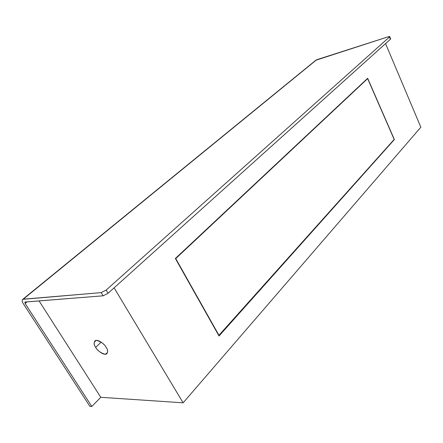 <?xml version="1.0" encoding="UTF-8"?>
<svg xmlns="http://www.w3.org/2000/svg" width="443" height="443" viewBox="0 0 443 443"><rect width="100%" height="100%" fill="white"/><g stroke="black" fill="none" stroke-linecap="round" stroke-linejoin="round"><path stroke-width="0.66" d="M100.766 397.299L39.062 300.897L100.766 397.299L183.131 402.814L100.766 397.299L91.812 406.491L89.874 406.331L23.28 303.627C22.017 301.578 21.84 300.155 22.737 299.346L101.176 292.618L106.143 290.076L108.081 293.272L103.119 295.808L24.935 302.06L25.113 303.488L91.812 406.491L100.76 397.293M420.85 127.207L183.131 402.814L420.85 127.207L385.56 43.602L420.85 127.207M114.111 287.845L183.131 402.814L114.111 287.845M175.362 258.49L367.657 78.289L394.37 139.539L219.025 335.999L175.362 258.49L219.025 335.999L394.37 139.539L367.657 78.289L175.362 258.49M95.682 347.367C93.379 344.122 93.65 341.786 96.508 340.357C101.126 341.68 104.332 344.001 106.132 347.312C108.441 350.612 108.125 352.933 105.196 354.273C100.616 352.91 97.443 350.607 95.682 347.367C96.679 349.809 103.751 356.034 106.835 353.791C108.037 351.775 107.804 349.616 106.132 347.312C105.141 344.859 98.102 338.64 94.99 340.811C93.744 342.854 93.977 345.042 95.682 347.367L101.165 342.129L95.682 347.367M394.01 139.617L394.37 139.539L394.01 139.617M367.646 78.627L394.17 139.44L219.064 335.506L175.744 258.579L367.646 78.627L175.434 258.618L175.744 258.579L219.064 335.506L218.748 335.512L394.17 139.44L367.646 78.627M27.106 301.849L25.113 303.488L27.106 301.849M390.233 38.762L390.427 39.222L108.081 293.272L390.427 39.222L389.486 36.979L106.143 290.076L389.486 36.979C389.967 36.47 389.618 36.387 388.439 36.725L316.645 59.75L23.296 299.18L316.069 60.032L22.737 299.346M25.124 302.004L103.119 295.808L101.176 292.618L23.296 299.18C21.818 299.595 21.807 301.079 23.28 303.627L89.874 406.331L91.812 406.491L25.113 303.488L25.124 302.004M315.776 60.276L388.439 36.725L389.724 36.625L389.486 36.979L390.427 39.222L390.665 38.873L389.724 36.625M103.119 295.808L108.081 293.272L106.143 290.076L101.176 292.618L103.119 295.808"/></g></svg>

